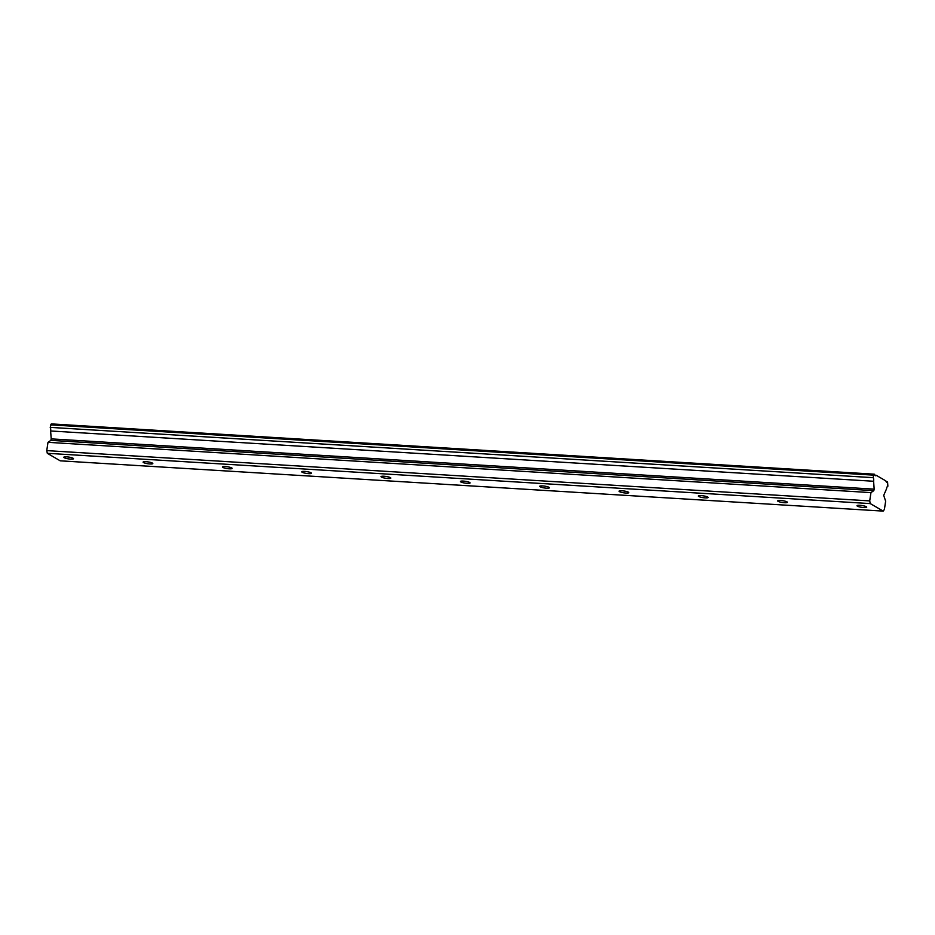 <?xml version="1.0" encoding="UTF-8"?>
<svg xmlns="http://www.w3.org/2000/svg" width="935" height="935" viewBox="0 0 935 935"><rect width="100%" height="100%" fill="white"/><g stroke="black" fill="none" stroke-linecap="round" stroke-linejoin="round"><path stroke-width="1.4" d="M863.8 507.565A4.92 0.923 -171.5 0 0 866.722 507.167A4.92 0.923 -171.5 0 0 859.919 505.309A4.92 0.923 -171.5 0 0 856.998 505.706A4.92 0.923 -171.5 0 0 863.8 507.565M70.581 459.108A4.92 0.923 -171.5 0 0 73.503 458.711A4.92 0.923 -171.5 0 0 66.701 456.853A4.92 0.923 -171.5 0 0 63.779 457.25A4.92 0.923 -171.5 0 0 70.581 459.108M149.904 463.959A4.92 0.923 -171.5 0 0 152.826 463.55A4.92 0.923 -171.5 0 0 146.024 461.691A4.92 0.923 -171.5 0 0 143.102 462.1A4.92 0.923 -171.5 0 0 149.904 463.959M229.227 468.809A4.92 0.923 -171.5 0 0 232.149 468.4A4.92 0.923 -171.5 0 0 225.335 466.542A4.92 0.923 -171.5 0 0 222.413 466.951A4.92 0.923 -171.5 0 0 229.227 468.809M308.55 473.648A4.92 0.923 -171.5 0 0 311.472 473.25A4.92 0.923 -171.5 0 0 304.658 471.392A4.92 0.923 -171.5 0 0 301.736 471.789A4.92 0.923 -171.5 0 0 308.55 473.648M387.873 478.498A4.92 0.923 -171.5 0 0 390.795 478.089A4.92 0.923 -171.5 0 0 383.981 476.231A4.92 0.923 -171.5 0 0 381.059 476.64A4.92 0.923 -171.5 0 0 387.873 478.498M467.196 483.337A4.92 0.923 -171.5 0 0 470.118 482.939A4.92 0.923 -171.5 0 0 463.304 481.081A4.92 0.923 -171.5 0 0 460.382 481.478A4.92 0.923 -171.5 0 0 467.196 483.337M546.519 488.187A4.92 0.923 -171.5 0 0 549.441 487.778A4.92 0.923 -171.5 0 0 542.627 485.919A4.92 0.923 -171.5 0 0 539.705 486.329A4.92 0.923 -171.5 0 0 546.519 488.187M625.842 493.037A4.92 0.923 -171.5 0 0 628.764 492.628A4.92 0.923 -171.5 0 0 621.95 490.77A4.92 0.923 -171.5 0 0 619.028 491.179A4.92 0.923 -171.5 0 0 625.842 493.037M705.165 497.876A4.92 0.923 -171.5 0 0 708.087 497.478A4.92 0.923 -171.5 0 0 701.273 495.62A4.92 0.923 -171.5 0 0 698.351 496.017A4.92 0.923 -171.5 0 0 705.165 497.876M784.477 502.726A4.92 0.923 -171.5 0 0 787.399 502.317A4.92 0.923 -171.5 0 0 780.596 500.459A4.92 0.923 -171.5 0 0 777.675 500.868A4.92 0.923 -171.5 0 0 784.477 502.726M870.275 503.591L869.714 500.903L870.952 492.616L873.816 490.641L874.178 489.145L873.594 481.256A3.156 1.321 93.5 0 0 873.197 477.656L873.571 475.144L874.646 474.384A3.156 1.321 93.5 0 0 875.628 475.751A3.156 1.321 93.5 0 0 876.317 475.354L885.877 480.917A3.156 1.321 93.5 0 0 886.859 482.285A3.156 1.321 93.5 0 0 887.56 481.899L887.876 486.2A3.156 1.321 93.5 0 0 886.579 488.608A3.156 1.321 93.5 0 0 886.555 488.795L883.704 495.386L885.644 501.16L884.405 509.446L883.189 511.106L60.226 460.826L47.311 453.311L870.275 503.591L883.189 511.106M47.311 453.311L46.75 450.623L869.714 500.903M46.75 450.623L47.989 442.337L50.841 440.362L51.215 438.877L50.619 430.977A3.156 1.321 93.5 0 0 50.221 427.377L51.308 423.894L874.272 474.174M886.228 481.817L887.56 481.899M876.317 475.354L874.985 475.272M50.595 424.864L873.571 475.144M873.197 477.656L50.221 427.377M873.594 481.256L50.619 430.977M874.178 489.145L51.215 438.877M870.952 492.616L47.989 442.337M50.841 440.362L873.816 490.641"/></g></svg>
